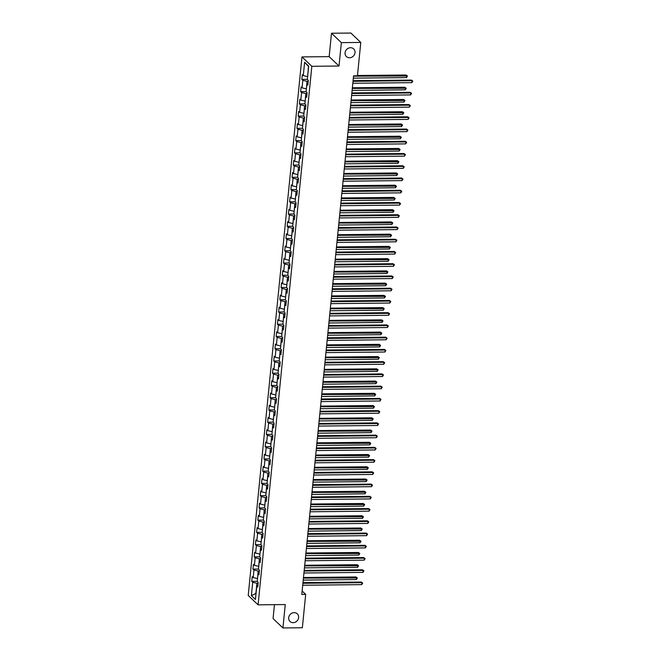 <?xml version="1.0" encoding="UTF-8"?>
<svg xmlns="http://www.w3.org/2000/svg" width="661" height="661" viewBox="0 0 661 661"><rect width="100%" height="100%" fill="white"/><g stroke="black" fill="none" stroke-linecap="round" stroke-linejoin="round"><path stroke-width="0.99" d="M294.162 612.623A5.28 4.726 -46.4 0 1 297.301 613.821A5.28 4.726 -46.4 0 1 298.136 619.357A5.28 4.726 -46.4 0 1 293.154 622.67A5.28 4.726 -46.4 0 1 290.022 621.472A5.28 4.726 -46.4 0 1 289.179 615.936A5.28 4.726 -46.4 0 1 294.162 612.623M350.545 47.716A5.28 4.726 -46.4 0 1 353.685 48.914A5.28 4.726 -46.4 0 1 354.527 54.45A5.28 4.726 -46.4 0 1 349.545 57.763A5.28 4.726 -46.4 0 1 346.405 56.565A5.28 4.726 -46.4 0 1 345.563 51.029A5.28 4.726 -46.4 0 1 350.545 47.716M274.455 604.675L273.067 618.564L282.933 627.95L302.35 627.752L305.679 594.396L302.135 591.025M301.97 56.912L248.222 595.454L258.087 604.84L311.835 66.298L301.97 56.912L329.153 56.639L339.019 66.026L341.357 42.635L331.492 33.248L329.153 56.639M331.492 33.248L350.908 33.05L360.774 42.436L341.357 42.635M257.889 585.563L256.765 586.142L257.74 587.067L258.211 582.358L257.236 581.432L257.988 573.897L258.963 574.822L259.434 570.121L258.459 569.195L259.211 561.66L260.186 562.585L260.657 557.876L259.682 556.95L260.434 549.415L261.409 550.34L261.88 545.631L260.905 544.705L261.657 537.17L262.632 538.095L263.103 533.386L262.128 532.46L262.88 524.925L263.855 525.85L264.326 521.149L263.351 520.215L264.103 512.688L265.078 513.614L265.54 508.904L264.574 507.978L265.325 500.443L266.3 501.368L266.763 496.659L265.796 495.733L266.548 488.198L267.515 489.123L267.986 484.414L267.019 483.488L267.771 475.953L268.738 476.878L269.209 472.169L268.234 471.243L268.986 463.716L269.961 464.642L270.432 459.932L269.457 459.007L270.209 451.471L271.184 452.397L271.654 447.687L270.68 446.762L271.431 439.226L272.406 440.152L272.877 435.442L271.902 434.517L272.654 426.981L273.629 427.907L274.1 423.197L273.125 422.272L273.877 414.736L274.852 415.67L275.323 410.96L274.348 410.035L275.1 402.499L276.075 403.425L276.546 398.715L275.571 397.79L276.323 390.254L277.298 391.18L277.76 386.47L276.794 385.545L277.546 378.009L278.521 378.935L278.983 374.225L278.017 373.3L278.768 365.764L279.735 366.69L280.206 361.988L279.239 361.055L279.991 353.528L280.958 354.453L281.429 349.743L280.454 348.818L281.206 341.283L282.181 342.208L282.652 337.498L281.677 336.573L282.429 329.038L283.404 329.963L283.875 325.253L282.9 324.328L283.652 316.793L284.627 317.718L285.098 313.017L284.123 312.083L284.874 304.556L285.849 305.481L286.32 300.772L285.345 299.846L286.097 292.311L287.072 293.236L287.543 288.526L286.568 287.601L287.32 280.066L288.295 280.991L288.766 276.281L287.791 275.356L288.543 267.821L289.518 268.746L289.981 264.036L289.014 263.111L289.766 255.584L290.733 256.509L291.204 251.8L290.237 250.874L290.989 243.339L291.955 244.264L292.426 239.555L291.46 238.629L292.212 231.094L293.178 232.019L293.649 227.31L292.674 226.384L293.426 218.849L294.401 219.774L294.872 215.065L293.897 214.139L294.649 206.604L295.624 207.537L296.095 202.828L295.12 201.902L295.872 194.367L296.847 195.292L297.318 190.583L296.343 189.657L297.095 182.122L298.07 183.047L298.541 178.338L297.566 177.412L298.318 169.877L299.293 170.802L299.764 166.093L298.789 165.167L299.54 157.632L300.515 158.557L300.986 153.856L300.011 152.922L300.763 145.395L301.738 146.321L302.201 141.611L301.234 140.686L301.986 133.15L302.953 134.076L303.424 129.366L302.457 128.441L303.209 120.905L304.176 121.831L304.647 117.121L303.68 116.196L304.432 108.66L305.399 109.586L305.869 104.884L304.895 103.951L305.646 96.423L306.621 97.349L307.092 92.639L306.117 91.714L306.869 84.178L307.844 85.104L308.315 80.394L307.34 79.469L308.67 66.125L304.622 62.266L308.48 66.389L307.629 76.593M256.765 586.142L255.435 599.486L251.387 595.627L252.717 582.283L251.742 581.358L257.253 581.308M304.622 62.266L303.292 75.61L302.317 74.685L301.846 79.394L302.821 80.32L302.069 87.855L301.094 86.93L300.623 91.639L301.598 92.565L300.846 100.1L299.871 99.175L299.4 103.876L300.375 104.81L299.623 112.337L298.648 111.412L298.177 116.121L299.152 117.047L298.4 124.582L297.425 123.657L296.954 128.366L297.929 129.292L297.177 136.827L296.202 135.902L295.74 140.611L296.706 141.537L295.954 149.072L294.988 148.147L294.517 152.856L295.484 153.782L294.732 161.309L293.765 160.383L293.294 165.093L294.269 166.018L293.517 173.554L292.542 172.628L292.071 177.338L293.046 178.263L292.294 185.799L291.319 184.873L290.848 189.583L291.823 190.508L291.071 198.044L290.096 197.118L289.625 201.828L290.6 202.753L289.849 210.289L288.874 209.355L288.403 214.065L289.378 214.99L288.626 222.526L287.651 221.6L287.18 226.31L288.155 227.235L287.403 234.771L286.428 233.845L285.957 238.555L286.932 239.48L286.18 247.016L285.205 246.09L284.734 250.8L285.709 251.725L284.957 259.261L283.982 258.335L283.519 263.037L284.486 263.97L283.734 271.497L282.768 270.572L282.297 275.282L283.263 276.207L282.511 283.743L281.545 282.817L281.074 287.527L282.049 288.452L281.297 295.988L280.322 295.062L279.851 299.772L280.826 300.697L280.074 308.233L279.099 307.307L278.628 312.009L279.603 312.942L278.851 320.469L277.876 319.544L277.405 324.254L278.38 325.179L277.628 332.714L276.653 331.789L276.182 336.499L277.157 337.424L276.405 344.959L275.43 344.034L274.959 348.744L275.934 349.669L275.183 357.204L274.208 356.279L273.737 360.989L274.712 361.914L273.96 369.441L272.985 368.516L272.514 373.225L273.489 374.151L272.737 381.686L271.762 380.761L271.299 385.47L272.266 386.396L271.514 393.931L270.547 393.006L270.076 397.715L271.043 398.641L270.291 406.176L269.324 405.251L268.853 409.96L269.828 410.886L269.077 418.421L268.102 417.488L267.631 422.197L268.606 423.123L267.854 430.658L266.879 429.733L266.408 434.442L267.383 435.368L266.631 442.903L265.656 441.978L265.185 446.687L266.16 447.613L265.408 455.148L264.433 454.223L263.962 458.932L264.937 459.858L264.185 467.393L263.21 466.468L262.739 471.169L263.714 472.103L262.962 479.63L261.987 478.704L261.516 483.414L262.491 484.339L261.739 491.875L260.765 490.949L260.294 495.659L261.269 496.585L260.517 504.12L259.542 503.195L259.079 507.904L260.046 508.83L259.294 516.365L258.327 515.44L257.856 520.149L258.823 521.075L258.071 528.602L257.104 527.676L256.633 532.386L257.608 533.311L256.856 540.847L255.881 539.921L255.41 544.631L256.385 545.556L255.633 553.092L254.659 552.166L254.188 556.876L255.163 557.801L254.411 565.337L253.436 564.411L252.965 569.121L253.94 570.046L253.188 577.582L252.213 576.648L251.742 581.358M360.774 42.436L357.444 75.792L353.561 75.833L301.796 594.437L305.679 594.396M257.526 578.557L258.112 571.03L259.343 571.013M259.112 573.327L257.988 573.897M253.188 577.582L257.36 578.557M253.94 570.046L258.112 571.03M258.748 566.32L259.335 558.785L260.566 558.768M260.335 561.082L259.211 561.66M254.411 565.337L258.583 566.32M255.163 557.801L259.335 558.785M259.971 554.075L260.558 546.54L261.789 546.531M261.558 548.837L260.434 549.415M255.633 553.092L259.806 554.075M256.385 545.556L260.558 546.54M261.194 541.83L261.781 534.295L263.012 534.286M262.781 536.592L261.657 537.17M256.856 540.847L261.029 541.83M257.608 533.311L261.781 534.295M262.417 529.585L263.004 522.058L264.235 522.041M264.003 524.355L262.88 524.925M258.071 528.602L262.243 529.585M258.823 521.075L263.004 522.058M263.64 517.34L264.218 509.813L265.458 509.796M265.226 512.11L264.103 512.688M259.294 516.365L263.466 517.348M260.046 508.83L264.218 509.813M264.854 505.103L265.441 497.568L266.68 497.559M266.449 499.865L265.325 500.443M260.517 504.12L264.689 505.103M261.269 496.585L265.441 497.568M266.077 492.858L266.664 485.323L267.895 485.314M267.672 487.62L266.548 488.198M261.739 491.875L265.912 492.858M262.491 484.339L266.664 485.323M267.3 480.613L267.887 473.086L269.118 473.069M268.887 475.383L267.771 475.953M262.962 479.63L267.135 480.613M263.714 472.103L267.887 473.086M268.523 468.368L269.11 460.841L270.341 460.824M270.109 463.138L268.986 463.716M264.185 467.393L268.358 468.376M264.937 459.858L269.11 460.841M269.746 456.131L270.332 448.596L271.564 448.579M271.332 450.893L270.209 451.471M265.408 455.148L269.581 456.131M266.16 447.613L270.332 448.596M270.969 443.886L271.555 436.351L272.786 436.343M272.555 438.648L271.431 439.226M266.631 442.903L270.803 443.886M267.383 435.368L271.555 436.351M272.192 431.641L272.778 424.106L274.009 424.098M273.778 426.403L272.654 426.981M267.854 430.658L272.026 431.641M268.606 423.123L272.778 424.106M273.414 419.396L274.001 411.869L275.232 411.853M275.001 414.166L273.877 414.736M269.077 418.421L273.249 419.405M269.828 410.886L274.001 411.869M274.637 407.159L275.224 399.624L276.455 399.608M276.224 401.921L275.1 402.499M270.291 406.176L274.464 407.159M271.043 398.641L275.224 399.624M275.86 394.914L276.438 387.379L277.678 387.371M277.446 389.676L276.323 390.254M271.514 393.931L275.687 394.914M272.266 386.396L276.438 387.379M277.075 382.669L277.661 375.134L278.901 375.126M278.669 377.431L277.546 378.009M272.737 381.686L276.909 382.669M273.489 374.151L277.661 375.134M278.298 370.424L278.884 362.897L280.115 362.881M279.892 365.194L278.768 365.764M273.96 369.441L278.132 370.424M274.712 361.914L278.884 362.897M279.52 358.188L280.107 350.652L281.338 350.636M281.107 352.949L279.991 353.528M275.183 357.204L279.355 358.188M275.934 349.669L280.107 350.652M280.743 345.943L281.33 338.407L282.561 338.399M282.33 340.704L281.206 341.283M276.405 344.959L280.578 345.943M277.157 337.424L281.33 338.407M281.966 333.698L282.553 326.162L283.784 326.154M283.552 328.459L282.429 329.038M277.628 332.714L281.801 333.698M278.38 325.179L282.553 326.162M283.189 321.453L283.776 313.925L285.007 313.909M284.775 316.222L283.652 316.793M278.851 320.469L283.024 321.453M279.603 312.942L283.776 313.925M284.412 309.208L284.998 301.68L286.23 301.664M285.998 303.977L284.874 304.556M280.074 308.233L284.247 309.216M280.826 300.697L284.998 301.68M285.635 296.971L286.221 289.435L287.452 289.427M287.221 291.732L286.097 292.311M281.297 295.988L285.469 296.971M282.049 288.452L286.221 289.435M286.857 284.726L287.444 277.19L288.675 277.182M288.444 279.487L287.32 280.066M282.511 283.743L286.684 284.726M283.263 276.207L287.444 277.19M288.08 272.481L288.659 264.954L289.898 264.937M289.667 267.251L288.543 267.821M283.734 271.497L287.907 272.481M284.486 263.97L288.659 264.954M289.295 260.236L289.882 252.709L291.121 252.692M290.89 255.006L289.766 255.584M284.957 259.261L289.13 260.244M285.709 251.725L289.882 252.709M290.518 247.999L291.104 240.464L292.336 240.447M292.112 242.761L290.989 243.339M286.18 247.016L290.353 247.999M286.932 239.48L291.104 240.464M291.741 235.754L292.327 228.219L293.558 228.21M293.327 230.515L292.212 231.094M287.403 234.771L291.575 235.754M288.155 227.235L292.327 228.219M292.963 223.509L293.55 215.973L294.781 215.965M294.55 218.27L293.426 218.849M288.626 222.526L292.798 223.509M289.378 214.99L293.55 215.973M294.186 211.264L294.773 203.737L296.004 203.72M295.773 206.034L294.649 206.604M289.849 210.289L294.021 211.272M290.6 202.753L294.773 203.737M295.409 199.027L295.996 191.492L297.227 191.475M296.996 193.789L295.872 194.367M291.071 198.044L295.244 199.027M291.823 190.508L295.996 191.492M296.632 186.782L297.219 179.247L298.45 179.238M298.218 181.544L297.095 182.122M292.294 185.799L296.467 186.782M293.046 178.263L297.219 179.247M297.855 174.537L298.442 167.002L299.673 166.993M299.441 169.299L298.318 169.877M293.517 173.554L297.69 174.537M294.269 166.018L298.442 167.002M299.078 162.292L299.664 154.765L300.895 154.748M300.664 157.062L299.54 157.632M294.732 161.309L298.904 162.292M295.484 153.782L299.664 154.765M300.301 150.047L300.879 142.52L302.118 142.503M301.887 144.817L300.763 145.395M295.954 149.072L300.127 150.055M296.706 141.537L300.879 142.52M301.515 137.81L302.102 130.275L303.341 130.267M303.11 132.572L301.986 133.15M297.177 136.827L301.35 137.81M297.929 129.292L302.102 130.275M302.738 125.565L303.325 118.03L304.556 118.022M304.333 120.327L303.209 120.905M298.4 124.582L302.573 125.565M299.152 117.047L303.325 118.03M303.961 113.32L304.547 105.793L305.779 105.777M305.547 108.09L304.432 108.66M299.623 112.337L303.796 113.32M300.375 104.81L304.547 105.793M305.184 101.075L305.77 93.548L307.001 93.532M306.77 95.845L305.646 96.423M300.846 100.1L305.018 101.083M301.598 92.565L305.77 93.548M306.407 88.838L306.993 81.303L308.224 81.286M307.993 83.6L306.869 84.178M302.069 87.855L306.241 88.838M302.821 80.32L306.993 81.303M303.292 75.61L307.464 76.593M282.933 627.95L285.263 604.559L258.087 604.84M339.019 66.026L311.835 66.298M258.12 583.258L256.889 583.266L255.873 593.471L251.387 595.627M252.717 582.283L256.889 583.266M301.846 79.394L307.357 79.337M300.623 91.639L306.134 91.582M299.4 103.876L304.911 103.827M298.177 116.121L303.688 116.063M296.954 128.366L302.465 128.308M295.74 140.611L301.242 140.553M294.517 152.856L300.02 152.798M293.294 165.093L298.797 165.035M292.071 177.338L297.582 177.28M290.848 189.583L296.359 189.525M289.625 201.828L295.137 201.77M288.403 214.065L293.914 214.015M287.18 226.31L292.691 226.252M285.957 238.555L291.468 238.497M284.734 250.8L290.245 250.742M283.519 263.037L289.022 262.987M282.297 275.282L287.799 275.224M281.074 287.527L286.577 287.469M279.851 299.772L285.362 299.714M278.628 312.009L284.139 311.959M277.405 324.254L282.916 324.196M276.182 336.499L281.693 336.441M274.959 348.744L280.471 348.686M273.737 360.989L279.248 360.931M272.514 373.225L278.025 373.176M271.299 385.47L276.802 385.413M270.076 397.715L275.579 397.658M268.853 409.96L274.356 409.903M267.631 422.197L273.142 422.148M266.408 434.442L271.919 434.384M265.185 446.687L270.696 446.629M263.962 458.932L269.473 458.874M262.739 471.169L268.25 471.119M261.516 483.414L267.027 483.356M260.294 495.659L265.805 495.601M259.079 507.904L264.582 507.846M257.856 520.149L263.359 520.091M256.633 532.386L262.136 532.328M255.41 544.631L260.921 544.573M254.188 556.876L259.699 556.818M252.965 569.121L258.476 569.063M353.015 81.311L412.026 80.708L411.836 82.666L352.817 83.269M353.073 80.667L411.365 80.072L412.778 81.096L411.836 82.666M411.365 80.072L412.778 81.096M353.329 78.138L406.498 77.593L406.697 75.635L406.028 74.999L357.469 75.494M406.028 74.999L407.449 76.015L353.528 76.172M407.449 76.015L406.498 77.593M351.792 93.548L410.803 92.945L410.613 94.911L351.594 95.514M351.85 92.912L410.142 92.317L411.555 93.333L410.613 94.911M410.142 92.317L411.555 93.333M350.57 105.793L409.589 105.19L409.39 107.156L350.371 107.76M350.627 105.157L408.919 104.554L410.332 105.578L409.39 107.156M408.919 104.554L410.332 105.578M352.106 90.383L405.276 89.838L405.474 87.872L404.805 87.244L352.363 87.773M404.805 87.244L406.226 88.26L352.305 88.417M406.226 88.26L405.276 89.838M350.884 102.62L404.053 102.083L404.251 100.117L403.59 99.481L351.14 100.018M403.59 99.481L405.003 100.505L351.082 100.662M405.003 100.505L404.053 102.083M349.347 118.038L408.366 117.435L408.168 119.393L349.148 119.996M349.413 117.394L407.697 116.799L409.118 117.823L408.168 119.393M407.697 116.799L409.118 117.823M348.124 130.283L407.143 129.68L406.945 131.638L347.926 132.241M348.19 129.639L406.474 129.044L407.895 130.068L406.945 131.638M406.474 129.044L407.895 130.068M346.901 142.528L405.92 141.925L405.722 143.883L346.703 144.486M346.967 141.884L405.251 141.289L406.672 142.305L405.722 143.883M405.251 141.289L406.672 142.305M349.661 114.865L402.838 114.32L403.028 112.362L402.367 111.726L349.925 112.263M402.367 111.726L403.78 112.75L349.859 112.907M403.78 112.75L402.838 114.32M348.438 127.11L401.615 126.565L401.805 124.607L401.144 123.971L348.702 124.508M401.144 123.971L402.557 124.995L348.636 125.144M402.557 124.995L401.615 126.565M347.215 139.355L400.392 138.81L400.583 136.844L399.922 136.216L347.479 136.744M399.922 136.216L401.334 137.232L347.413 137.389M401.334 137.232L400.392 138.81M345.992 151.592L399.17 151.055L399.368 149.089L398.699 148.452L346.257 148.989M398.699 148.452L400.112 149.477L346.19 149.634M400.112 149.477L399.17 151.055M344.778 163.837L397.947 163.292L398.145 161.334L397.476 160.697L345.034 161.234M397.476 160.697L398.897 161.722L344.968 161.879M398.897 161.722L397.947 163.292M343.555 176.082L396.724 175.537L396.922 173.579L396.253 172.942L343.811 173.479M396.253 172.942L397.674 173.967L343.745 174.116M397.674 173.967L396.724 175.537M342.332 188.327L395.501 187.782L395.699 185.815L395.03 185.187L342.588 185.724M395.03 185.187L396.451 186.204L342.522 186.361M396.451 186.204L395.501 187.782M341.109 200.564L394.278 200.027L394.477 198.06L393.807 197.424L341.365 197.961M393.807 197.424L395.228 198.449L341.307 198.606M395.228 198.449L394.278 200.027M339.886 212.809L393.055 212.264L393.254 210.305L392.584 209.669L340.142 210.206M392.584 209.669L394.006 210.694L340.085 210.851M394.006 210.694L393.055 212.264M338.663 225.054L391.833 224.509L392.031 222.55L391.37 221.914L338.919 222.451M391.37 221.914L392.783 222.939L338.862 223.096M392.783 222.939L391.833 224.509M337.44 237.299L390.618 236.754L390.808 234.787L390.147 234.159L337.705 234.696M390.147 234.159L391.56 235.176L337.639 235.333M391.56 235.176L390.618 236.754M336.218 249.536L389.395 248.999L389.585 247.032L388.924 246.396L336.482 246.933M388.924 246.396L390.337 247.421L336.416 247.578M390.337 247.421L389.395 248.999M334.995 261.781L388.172 261.235L388.362 259.277L387.701 258.641L335.259 259.178M387.701 258.641L389.114 259.666L335.193 259.823M389.114 259.666L388.172 261.235M333.772 274.026L386.949 273.48L387.148 271.522L386.478 270.886L334.036 271.423M386.478 270.886L387.891 271.911L333.97 272.068M387.891 271.911L386.949 273.48M332.557 286.271L385.727 285.726L385.925 283.767L385.256 283.131L332.814 283.668M385.256 283.131L386.677 284.147L332.747 284.304M386.677 284.147L385.727 285.726M331.335 298.516L384.504 297.971L384.702 296.004L384.033 295.376L331.591 295.905M384.033 295.376L385.454 296.392L331.525 296.549M385.454 296.392L384.504 297.971M330.112 310.753L383.281 310.216L383.479 308.249L382.81 307.613L330.368 308.15M382.81 307.613L384.231 308.637L330.302 308.794M384.231 308.637L383.281 310.216M328.889 322.998L382.058 322.452L382.256 320.494L381.587 319.858L329.145 320.395M381.587 319.858L383.008 320.882L329.087 321.039M383.008 320.882L382.058 322.452M327.666 335.243L380.835 334.697L381.033 332.739L380.364 332.103L327.922 332.64M380.364 332.103L381.785 333.127L327.864 333.276M381.785 333.127L380.835 334.697M345.678 154.765L404.697 154.162L404.499 156.128L345.48 156.731M345.744 154.129L404.028 153.534L405.449 154.55L404.499 156.128M404.028 153.534L405.449 154.55M344.455 167.01L403.474 166.407L403.276 168.365L344.265 168.976M344.521 166.365L402.805 165.771L404.226 166.795L403.276 168.365M402.805 165.771L404.226 166.795M343.233 179.255L402.252 178.652L402.053 180.61L343.042 181.213M343.299 178.61L401.582 178.016L403.003 179.04L402.053 180.61M401.582 178.016L403.003 179.04M342.01 191.5L401.029 190.897L400.839 192.855L341.82 193.458M342.076 190.855L400.368 190.261L401.781 191.285L400.839 192.855M400.368 190.261L401.781 191.285M340.795 203.737L399.806 203.134L399.616 205.1L340.597 205.703M340.853 203.101L399.145 202.506L400.558 203.522L399.616 205.1M399.145 202.506L400.558 203.522M339.572 215.982L398.583 215.379L398.393 217.345L339.374 217.948M339.63 215.337L397.922 214.742L399.335 215.767L398.393 217.345M397.922 214.742L399.335 215.767M338.349 228.227L397.368 227.624L397.17 229.582L338.151 230.185M338.407 227.582L396.699 226.987L398.112 228.012L397.17 229.582M396.699 226.987L398.112 228.012M337.127 240.472L396.146 239.869L395.947 241.827L336.928 242.43M337.193 239.827L395.476 239.232L396.897 240.257L395.947 241.827M395.476 239.232L396.897 240.257M335.904 252.709L394.923 252.105L394.724 254.072L335.705 254.675M335.97 252.072L394.253 251.477L395.675 252.494L394.724 254.072M394.253 251.477L395.675 252.494M334.681 264.954L393.7 264.35L393.502 266.317L334.483 266.92M334.747 264.317L393.031 263.714L394.452 264.739L393.502 266.317M393.031 263.714L394.452 264.739M333.458 277.199L392.477 276.595L392.279 278.554L333.26 279.157M333.524 276.554L391.808 275.959L393.229 276.984L392.279 278.554M391.808 275.959L393.229 276.984M332.235 289.444L391.254 288.84L391.056 290.799L332.045 291.402M332.301 288.799L390.585 288.204L392.006 289.229L391.056 290.799M390.585 288.204L392.006 289.229M331.012 301.68L390.031 301.077L389.833 303.044L330.822 303.647M331.078 301.044L389.362 300.449L390.783 301.466L389.833 303.044M389.362 300.449L390.783 301.466M329.789 313.925L388.808 313.322L388.618 315.289L329.599 315.892M329.856 313.289L388.147 312.686L389.56 313.711L388.618 315.289M388.147 312.686L389.56 313.711M328.575 326.17L387.586 325.567L387.396 327.526L328.377 328.129M328.633 325.526L386.925 324.931L388.338 325.956L387.396 327.526M386.925 324.931L388.338 325.956M327.352 338.415L386.363 337.812L386.173 339.771L327.154 340.374M327.41 337.771L385.702 337.176L387.115 338.201L386.173 339.771M385.702 337.176L387.115 338.201M326.129 350.661L385.148 350.057L384.95 352.016L325.931 352.619M326.187 350.016L384.479 349.421L385.892 350.437L384.95 352.016M384.479 349.421L385.892 350.437M324.906 362.897L383.925 362.294L383.727 364.261L324.708 364.864M324.972 362.261L383.256 361.666L384.677 362.682L383.727 364.261M383.256 361.666L384.677 362.682M323.683 375.142L382.702 374.539L382.504 376.506L323.485 377.109M323.75 374.498L382.033 373.903L383.454 374.927L382.504 376.506M382.033 373.903L383.454 374.927M322.461 387.387L381.48 386.784L381.281 388.742L322.262 389.346M322.527 386.743L380.81 386.148L382.232 387.172L381.281 388.742M380.81 386.148L382.232 387.172M326.443 347.488L379.612 346.942L379.811 344.976L379.15 344.348L326.699 344.877M379.15 344.348L380.562 345.364L326.641 345.521M380.562 345.364L379.612 346.942M325.22 359.724L378.398 359.187L378.588 357.221L377.927 356.585L325.485 357.122M377.927 356.585L379.34 357.609L325.419 357.766M379.34 357.609L378.398 359.187M323.997 371.969L377.175 371.424L377.365 369.466L376.704 368.83L324.262 369.367M376.704 368.83L378.117 369.854L324.196 370.011M378.117 369.854L377.175 371.424M322.775 384.215L375.952 383.669L376.142 381.711L375.481 381.075L323.039 381.612M375.481 381.075L376.894 382.099L322.973 382.248M376.894 382.099L375.952 383.669M321.238 399.632L380.257 399.029L380.058 400.987L321.039 401.591M321.304 398.988L379.588 398.393L381.009 399.418L380.058 400.987M379.588 398.393L381.009 399.418M320.015 411.869L379.034 411.266L378.836 413.232L319.825 413.836M320.081 411.233L378.365 410.638L379.786 411.654L378.836 413.232M378.365 410.638L379.786 411.654M318.792 424.114L377.811 423.511L377.613 425.477L318.602 426.081M318.858 423.47L377.142 422.875L378.563 423.899L377.613 425.477M377.142 422.875L378.563 423.899M317.569 436.359L376.588 435.756L376.398 437.714L317.379 438.317M317.635 435.715L375.927 435.12L377.34 436.144L376.398 437.714M375.927 435.12L377.34 436.144M316.355 448.604L375.365 448.001L375.175 449.959L316.156 450.562M316.412 447.96L374.704 447.365L376.117 448.389L375.175 449.959M374.704 447.365L376.117 448.389M315.132 460.841L374.143 460.238L373.952 462.204L314.933 462.807M315.19 460.205L373.482 459.61L374.894 460.626L373.952 462.204M373.482 459.61L374.894 460.626M313.909 473.086L372.928 472.483L372.73 474.449L313.711 475.052M313.967 472.45L372.259 471.847L373.672 472.871L372.73 474.449M372.259 471.847L373.672 472.871M312.686 485.331L371.705 484.728L371.507 486.686L312.488 487.289M312.752 484.687L371.036 484.092L372.457 485.116L371.507 486.686M371.036 484.092L372.457 485.116M321.552 396.46L374.729 395.914L374.927 393.948L374.258 393.32L321.816 393.857M374.258 393.32L375.671 394.336L321.75 394.493M375.671 394.336L374.729 395.914M320.337 408.696L373.506 408.159L373.705 406.193L373.035 405.557L320.593 406.094M373.035 405.557L374.457 406.581L320.527 406.738M374.457 406.581L373.506 408.159M319.114 420.941L372.283 420.396L372.482 418.438L371.812 417.802L319.37 418.339M371.812 417.802L373.234 418.826L319.304 418.983M373.234 418.826L372.283 420.396M317.891 433.186L371.061 432.641L371.259 430.683L370.59 430.047L318.148 430.584M370.59 430.047L372.011 431.071L318.081 431.228M372.011 431.071L371.061 432.641M316.669 445.431L369.838 444.886L370.036 442.92L369.367 442.292L316.925 442.829M369.367 442.292L370.788 443.308L316.867 443.465M370.788 443.308L369.838 444.886M315.446 457.676L368.615 457.131L368.813 455.165L368.144 454.528L315.702 455.065M368.144 454.528L369.565 455.553L315.644 455.71M369.565 455.553L368.615 457.131M314.223 469.913L367.392 469.368L367.59 467.41L366.929 466.773L314.479 467.31M366.929 466.773L368.342 467.798L314.421 467.955M368.342 467.798L367.392 469.368M313 482.158L366.177 481.613L366.368 479.655L365.707 479.018L313.264 479.555M365.707 479.018L367.119 480.043L313.198 480.2M367.119 480.043L366.177 481.613M311.463 497.576L370.482 496.973L370.284 498.931L311.265 499.534M311.529 496.932L369.813 496.337L371.234 497.361L370.284 498.931M369.813 496.337L371.234 497.361M311.777 494.403L364.955 493.858L365.145 491.9L364.484 491.263L312.042 491.801M364.484 491.263L365.897 492.288L311.975 492.437M365.897 492.288L364.955 493.858M310.24 509.813L369.259 509.21L369.061 511.176L310.042 511.779M310.306 509.177L368.59 508.582L370.011 509.598L369.061 511.176M368.59 508.582L370.011 509.598M310.554 506.648L363.732 506.103L363.922 504.136L363.261 503.508L310.819 504.037M363.261 503.508L364.674 504.525L310.753 504.682M364.674 504.525L363.732 506.103M309.018 522.058L368.037 521.455L367.838 523.421L308.819 524.024M309.084 521.422L367.367 520.818L368.788 521.843L367.838 523.421M367.367 520.818L368.788 521.843M309.331 518.885L362.509 518.348L362.707 516.381L362.038 515.745L309.596 516.282M362.038 515.745L363.451 516.77L309.53 516.927M363.451 516.77L362.509 518.348M307.795 534.303L366.814 533.7L366.615 535.658L307.605 536.261M307.861 533.658L366.144 533.063L367.566 534.088L366.615 535.658M366.144 533.063L367.566 534.088M308.117 531.13L361.286 530.585L361.484 528.626L360.815 527.99L308.373 528.527M360.815 527.99L362.236 529.015L308.307 529.172M362.236 529.015L361.286 530.585M306.572 546.548L365.591 545.945L365.393 547.903L306.382 548.506M306.638 545.903L364.922 545.308L366.343 546.333L365.393 547.903M364.922 545.308L366.343 546.333M306.894 543.375L360.063 542.83L360.262 540.872L359.592 540.235L307.15 540.772M359.592 540.235L361.013 541.26L307.084 541.409M361.013 541.26L360.063 542.83M305.349 558.793L364.368 558.19L364.178 560.148L305.159 560.751M305.415 558.148L363.707 557.553L365.12 558.57L364.178 560.148M363.707 557.553L365.12 558.57M305.671 555.62L358.84 555.075L359.039 553.108L358.369 552.48L305.927 553.009M358.369 552.48L359.791 553.497L305.861 553.654M359.791 553.497L358.84 555.075M304.134 571.03L363.145 570.426L362.955 572.393L303.936 572.996M304.192 570.393L362.484 569.799L363.897 570.815L362.955 572.393M362.484 569.799L363.897 570.815M304.448 567.857L357.618 567.32L357.816 565.353L357.147 564.717L304.704 565.254M357.147 564.717L358.568 565.742L304.647 565.899M358.568 565.742L357.618 567.32M302.912 583.275L361.922 582.672L361.732 584.638L302.713 585.241M302.969 582.63L361.261 582.035L362.674 583.06L361.732 584.638M361.261 582.035L362.674 583.06M303.225 580.102L356.395 579.557L356.593 577.598L355.924 576.962L303.482 577.499M355.924 576.962L357.345 577.987L303.424 578.144M357.345 577.987L356.395 579.557"/></g></svg>
